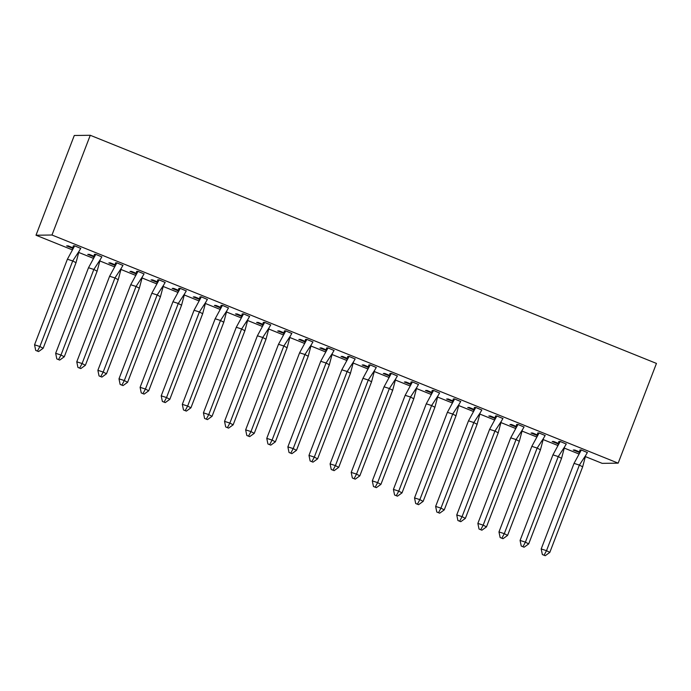 <?xml version="1.0" encoding="UTF-8"?>
<svg xmlns="http://www.w3.org/2000/svg" width="691" height="691" viewBox="0 0 691 691"><rect width="100%" height="100%" fill="white"/><g stroke="black" fill="none" stroke-linecap="round" stroke-linejoin="round"><path stroke-width="1.04" d="M72.235 249.822L36.001 235.225L51.98 235.018L618.169 463.151L602.181 463.359L585.303 456.561M578.885 453.97L564.193 448.053M557.775 445.462L543.083 439.545M536.665 436.954L521.973 431.037M515.555 428.455L500.863 422.538M494.445 419.947L479.753 414.03M473.335 411.439L458.643 405.522M452.216 402.931L437.533 397.014M431.106 394.423L416.423 388.506M409.996 385.923L395.312 380.007M388.886 377.416L374.202 371.499M367.776 368.908L353.092 362.991M346.666 360.4L331.982 354.483M325.556 351.9L310.872 345.984M304.446 343.392L289.762 337.476M283.336 334.885L268.652 328.968M262.226 326.377L247.542 320.46M241.116 317.869L226.432 311.952M220.006 309.369L205.322 303.453M198.896 300.861L184.212 294.945M177.786 292.353L163.102 286.437M156.676 283.846L141.992 277.929M135.566 275.346L120.882 269.43M114.456 266.838L99.772 260.922M93.345 258.33L78.662 252.414M36.001 235.225L74.282 135.488L90.262 135.281L656.45 363.423L618.169 463.151M579.516 451.914L574.791 450.014L573.262 450.031L579.395 452.501M587.35 452.553L581.191 449.927L579.93 450.057M558.406 443.406L553.681 441.506L552.152 441.523L558.285 443.993M566.24 444.045L560.081 441.419L558.82 441.558M537.296 434.898L532.571 432.998L531.042 433.015L537.175 435.494M545.13 435.537L538.971 432.92L537.71 433.05M516.186 426.399L511.461 424.49L509.932 424.516L516.065 426.986M524.02 427.029L517.861 424.412L516.6 424.542M495.076 417.891L490.351 415.991L488.822 416.008L494.955 418.478M502.91 418.53L496.743 415.904L495.49 416.034M473.966 409.383L469.241 407.483L467.712 407.5L473.845 409.97M481.8 410.022L475.633 407.396L474.38 407.526M452.855 400.875L448.131 398.975L446.602 398.992L452.735 401.462M460.69 401.514L454.523 398.897L453.27 399.027M431.745 392.376L427.021 390.467L425.492 390.484L431.625 392.963M439.58 393.006L433.412 390.389L432.16 390.519M410.635 383.868L405.911 381.959L404.382 381.985L410.514 384.455M418.47 384.498L412.302 381.881L411.05 382.011M389.525 375.36L384.801 373.46L383.272 373.477L389.404 375.947M397.36 375.999L391.192 373.373L389.94 373.503M368.415 366.852L363.691 364.952L362.162 364.969L368.294 367.439M376.25 367.491L370.082 364.865L368.83 365.003M347.305 358.344L342.581 356.444L341.052 356.461L347.184 358.94M355.139 358.983L348.972 356.366L347.72 356.496M326.195 349.845L321.47 347.936L319.942 347.962L326.074 350.432M334.029 350.475L327.862 347.858L326.61 347.988M305.085 341.337L300.36 339.436L298.832 339.454L304.964 341.924M312.919 341.976L306.752 339.35L305.5 339.48M283.975 332.829L279.25 330.929L277.722 330.946L283.854 333.416M291.809 333.468L285.642 330.842L284.39 330.972M262.865 324.321L258.14 322.421L256.611 322.438L262.744 324.908M270.699 324.96L264.532 322.343L263.28 322.472M241.755 315.822L237.03 313.913L235.501 313.93L241.634 316.409M249.589 316.452L243.422 313.835L242.17 313.964M220.645 307.314L215.92 305.405L214.391 305.431L220.524 307.901M228.479 307.944L222.312 305.327L221.06 305.457M199.535 298.806L194.81 296.905L193.281 296.923L199.414 299.393M207.369 299.445L201.202 296.819L199.949 296.949M178.425 290.298L173.7 288.397L172.171 288.415L178.304 290.885M186.259 290.937L180.092 288.311L178.839 288.449M157.315 281.79L152.59 279.89L151.061 279.907L157.194 282.386M165.149 282.429L158.982 279.812L157.729 279.941M136.205 273.291L131.48 271.382L129.951 271.408L136.084 273.878M144.039 273.921L137.872 271.304L136.619 271.433M115.095 264.783L110.37 262.882L108.841 262.9L114.974 265.37M122.929 265.422L116.762 262.796L115.509 262.925M93.985 256.275L89.26 254.374L87.731 254.392L93.864 256.862M101.819 256.914L95.652 254.288L94.399 254.418M72.875 247.767L68.15 245.866L66.621 245.884L72.754 248.354M80.709 248.406L74.542 245.789L73.289 245.918M51.98 235.018L90.262 135.281M582.66 466.831L579.369 465.086L585.683 455.429L582.66 466.831L549.803 552.42L545.225 555.719L542.357 554.562L545.225 555.719M542.357 554.562L541.191 548.948L574.048 463.367L581.312 449.979M579.956 449.945L579.213 453.408M574.048 463.367L579.369 465.086L546.512 550.667L549.803 552.42M541.191 548.948L546.512 550.667L544.128 555.132M585.683 455.429L587.41 452.441M561.55 458.332L558.259 456.578L564.573 446.922L561.55 458.332L528.693 543.912L524.115 547.212L521.247 546.054L524.115 547.212M521.247 546.054L520.081 540.44L552.938 454.859L560.202 441.471M558.846 441.437L558.103 444.9M552.938 454.859L558.259 456.578L525.402 542.159L528.693 543.912M520.081 540.44L525.402 542.159L523.018 546.624M564.573 446.922L566.3 443.933M540.44 449.824L537.149 448.07L543.463 438.422L540.44 449.824L507.583 535.404L503.005 538.704L500.137 537.546L503.005 538.704M500.137 537.546L498.971 531.932L531.828 446.351L539.092 432.963M537.736 432.929L536.993 436.401M531.828 446.351L537.149 448.07L504.292 533.659L507.583 535.404M498.971 531.932L504.292 533.659L501.908 538.125M543.463 438.422L545.19 435.425M519.33 441.316L516.039 439.571L522.353 429.914L519.33 441.316L486.473 526.896L481.895 530.196L479.027 529.038L481.895 530.196M479.027 529.038L477.861 523.424L510.718 437.844L517.982 424.464M516.626 424.429L515.883 427.893M510.718 437.844L516.039 439.571L483.182 525.151L486.473 526.896M477.861 523.424L483.182 525.151L480.798 529.617M522.353 429.914L524.08 426.917M498.22 432.808L494.929 431.063L501.243 421.406L498.22 432.808L465.363 518.388L460.785 521.688L457.908 520.53L460.785 521.688M457.908 520.53L456.751 514.925L489.608 429.344L496.872 415.956M495.516 415.922L494.773 419.385M489.608 429.344L494.929 431.063L462.072 516.643L465.363 518.388M456.751 514.925L462.072 516.643L459.688 521.109M501.243 421.406L502.97 418.409M477.11 424.3L473.819 422.555L480.133 412.898L477.11 424.3L444.253 509.889L439.675 513.188L436.798 512.031L439.675 513.188M436.798 512.031L435.641 506.417L468.498 420.836L475.762 407.448M474.406 407.414L473.663 410.877M468.498 420.836L473.819 422.555L440.962 508.135L444.253 509.889M435.641 506.417L440.962 508.135L438.578 512.601M480.133 412.898L481.86 409.91M456 415.801L452.709 414.047L459.023 404.39L456 415.801L423.142 501.381L418.565 504.68L415.688 503.523L418.565 504.68M415.688 503.523L414.531 497.909L447.388 412.328L454.652 398.94M453.296 398.906L452.553 402.378M447.388 412.328L452.709 414.047L419.852 499.636L423.142 501.381M414.531 497.909L419.852 499.636L417.468 504.093M459.023 404.39L460.75 401.402M434.889 407.293L431.599 405.548L437.913 395.891L434.889 407.293L402.032 492.873L397.455 496.173L394.578 495.015L397.455 496.173M394.578 495.015L393.421 489.401L426.278 403.82L433.542 390.441M432.186 390.406L431.443 393.87M426.278 403.82L431.599 405.548L398.742 491.128L402.032 492.873M393.421 489.401L398.742 491.128L396.358 495.594M437.913 395.891L439.64 392.894M413.779 398.785L410.489 397.04L416.803 387.383L413.779 398.785L380.922 484.365L376.345 487.665L373.468 486.507L376.345 487.665M373.468 486.507L372.311 480.901L405.168 395.312L412.432 381.933M411.076 381.898L410.333 385.362M405.168 395.312L410.489 397.04L377.632 482.62L380.922 484.365M372.311 480.901L377.632 482.62L375.248 487.086M416.803 387.383L418.53 384.386M392.669 390.277L389.379 388.532L395.693 378.875L392.669 390.277L359.812 475.866L355.234 479.165L352.358 478.008L355.234 479.165M352.358 478.008L351.201 472.394L384.058 386.813L391.322 373.425M389.966 373.39L389.223 376.854M384.058 386.813L389.379 388.532L356.521 474.112L359.812 475.866M351.201 472.394L356.521 474.112L354.137 478.578M395.693 378.875L397.42 375.887M371.559 381.778L368.268 380.024L374.582 370.367L371.559 381.778L338.702 467.358L334.124 470.657L331.248 469.5L334.124 470.657M331.248 469.5L330.091 463.886L362.948 378.305L370.212 364.917M368.856 364.883L368.113 368.346M362.948 378.305L368.268 380.024L335.411 465.604L338.702 467.358M330.091 463.886L335.411 465.604L333.027 470.07M374.582 370.367L376.31 367.379M350.449 373.27L347.158 371.516L353.472 361.868L350.449 373.27L317.592 458.85L313.014 462.149L310.138 460.992L313.014 462.149M310.138 460.992L308.981 455.378L341.838 369.797L349.102 356.409M347.746 356.375L347.003 359.847M341.838 369.797L347.158 371.516L314.301 457.105L317.592 458.85M308.981 455.378L314.301 457.105L311.917 461.571M353.472 361.868L355.2 358.871M329.339 364.762L326.048 363.017L332.362 353.36L329.339 364.762L296.482 450.342L291.904 453.642L289.028 452.484L291.904 453.642M289.028 452.484L287.871 446.87L320.728 361.289L327.992 347.91M326.636 347.875L325.893 351.339M320.728 361.289L326.048 363.017L293.191 448.597L296.482 450.342M287.871 446.87L293.191 448.597L290.807 453.063M332.362 353.36L334.09 350.363M308.229 356.254L304.938 354.509L311.252 344.852L308.229 356.254L275.372 441.834L270.794 445.134L267.918 443.976L270.794 445.134M267.918 443.976L266.761 438.37L299.609 352.79L306.882 339.402M305.526 339.367L304.783 342.831M299.609 352.79L304.938 354.509L272.081 440.089L275.372 441.834M266.761 438.37L272.081 440.089L269.697 444.555M311.252 344.852L312.98 341.855M287.119 347.746L283.828 346.001L290.142 336.344L287.119 347.746L254.262 433.335L249.684 436.634L246.808 435.477L249.684 436.634M246.808 435.477L245.65 429.862L278.499 344.282L285.772 330.894M284.416 330.859L283.673 334.323M278.499 344.282L283.828 346.001L250.971 431.581L254.262 433.335M245.65 429.862L250.971 431.581L248.587 436.047M290.142 336.344L291.87 333.356M266 339.246L262.718 337.493L269.032 327.836L266 339.246L233.152 424.827L228.574 428.126L225.698 426.969L228.574 428.126M225.698 426.969L224.54 421.355L257.389 335.774L264.662 322.386M263.306 322.351L262.563 325.824M257.389 335.774L262.718 337.493L229.861 423.082L233.152 424.827M224.54 421.355L229.861 423.082L227.477 427.539M269.032 327.836L270.76 324.848M244.89 330.739L241.608 328.994L247.922 319.337L244.89 330.739L212.042 416.319L207.464 419.618L204.588 418.461L207.464 419.618M204.588 418.461L203.43 412.847L236.279 327.266L243.552 313.887M242.195 313.852L241.453 317.316M236.279 327.266L241.608 328.994L208.751 414.574L212.042 416.319M203.43 412.847L208.751 414.574L206.367 419.04M247.922 319.337L249.65 316.34M223.78 322.231L220.498 320.486L226.812 310.829L223.78 322.231L190.932 407.811L186.354 411.11L183.478 409.953L186.354 411.11M183.478 409.953L182.32 404.347L215.169 318.758L222.442 305.379M221.085 305.344L220.334 308.808M215.169 318.758L220.498 320.486L187.641 406.066L190.932 407.811M182.32 404.347L187.641 406.066L185.257 410.532M226.812 310.829L228.54 307.832M202.67 313.723L199.388 311.978L205.702 302.321L202.67 313.723L169.822 399.312L165.244 402.611L162.368 401.454L165.244 402.611M162.368 401.454L161.21 395.839L194.059 310.259L201.331 296.871M199.975 296.836L199.224 300.3M194.059 310.259L199.388 311.978L166.531 397.558L169.822 399.312M161.21 395.839L166.531 397.558L164.147 402.024M205.702 302.321L207.43 299.333M181.56 305.223L178.278 303.47L184.592 293.813L181.56 305.223L148.712 390.804L144.134 394.103L141.258 392.946L144.134 394.103M141.258 392.946L140.1 387.331L172.949 301.751L180.221 288.363M178.865 288.328L178.114 291.792M172.949 301.751L178.278 303.47L145.421 389.05L148.712 390.804M140.1 387.331L145.421 389.05L143.037 393.516M184.592 293.813L186.32 290.825M160.45 296.715L157.168 294.962L163.482 285.314L160.45 296.715L127.602 382.296L123.024 385.595L120.148 384.438L123.024 385.595M120.148 384.438L118.99 378.823L151.839 293.243L159.111 279.855M157.755 279.82L157.004 283.293M151.839 293.243L157.168 294.962L124.311 380.551L127.602 382.296M118.99 378.823L124.311 380.551L121.927 385.017M163.482 285.314L165.209 282.317M139.34 288.207L136.058 286.463L142.372 276.806L139.34 288.207L106.492 373.788L101.914 377.087L99.038 375.93L101.914 377.087M99.038 375.93L97.88 370.316L130.729 284.735L138.001 271.356M136.645 271.321L135.894 274.785M130.729 284.735L136.058 286.463L103.201 372.043L106.492 373.788M97.88 370.316L103.201 372.043L100.817 376.509M142.372 276.806L144.099 273.809M118.23 279.7L114.948 277.955L121.262 268.298L118.23 279.7L85.382 365.28L80.804 368.579L77.928 367.431L80.804 368.579M77.928 367.431L76.77 361.816L109.619 276.236L116.891 262.848M115.535 262.813L114.784 266.277M109.619 276.236L114.948 277.955L82.091 363.535L85.382 365.28M76.77 361.816L82.091 363.535L79.707 368.001M121.262 268.298L122.989 265.301M97.12 271.192L93.838 269.447L100.152 259.79L97.12 271.192L64.272 356.781L59.694 360.08L56.817 358.923L59.694 360.08M56.817 358.923L55.66 353.308L88.508 267.728L95.781 254.34M94.425 254.305L93.674 257.769M88.508 267.728L93.838 269.447L60.981 355.027L64.272 356.781M55.66 353.308L60.981 355.027L58.597 359.493M100.152 259.79L101.879 256.802M76.01 262.692L72.728 260.939L79.042 251.282L76.01 262.692L43.162 348.273L38.584 351.572L35.707 350.415L38.584 351.572M35.707 350.415L34.55 344.8L67.398 259.22L74.671 245.832M73.315 245.797L72.564 249.27M67.398 259.22L72.728 260.939L39.871 346.528L43.162 348.273M34.55 344.8L39.871 346.528L37.487 350.985M79.042 251.282L80.769 248.294"/></g></svg>
